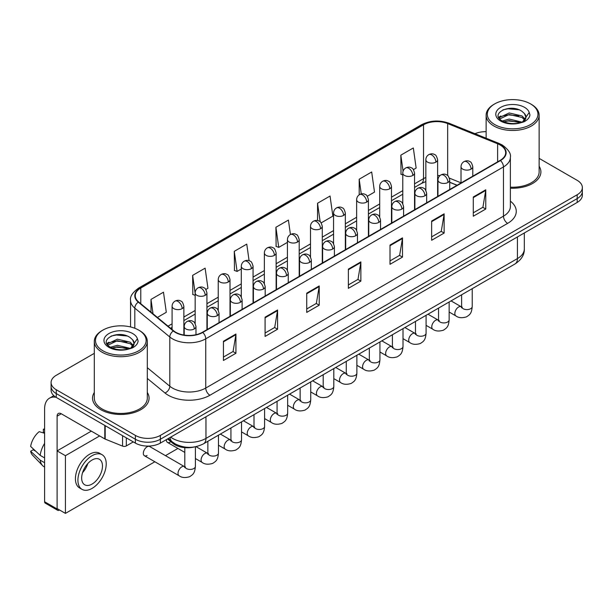 <?xml version="1.0" encoding="UTF-8"?>
<svg xmlns="http://www.w3.org/2000/svg" width="613" height="613" viewBox="0 0 613 613"><rect width="100%" height="100%" fill="white"/><g stroke="black" fill="none" stroke-linecap="round" stroke-linejoin="round"><path stroke-width="0.92" d="M456.999 185.295L449.735 182.36M194.129 447.007A17.67 10.199 180 0 1 172.966 443.414L167.548 438.954M94.31 392.466A28.267 16.321 0 0 0 92.54 398.144A28.267 16.321 0 0 0 100.816 409.683A28.267 16.321 0 0 0 131.626 413.223A28.267 16.321 0 0 0 149.074 398.144A28.267 16.321 0 0 0 147.304 392.466A28.267 16.321 0 0 1 149.074 398.144A28.267 16.321 0 0 1 131.626 413.223A28.267 16.321 0 0 1 100.816 409.683A28.267 16.321 0 0 1 92.54 398.144A28.267 16.321 0 0 1 94.31 392.466M500.139 144.997A18.842 10.881 180 0 1 505.664 152.691A18.842 10.881 180 0 1 500.139 160.384L202.42 332.269A18.842 10.881 180 0 1 173.655 330.821L138.676 301.971A18.842 10.881 180 0 1 135.266 295.734A18.842 10.881 180 0 1 140.783 288.041L423.529 124.799A18.842 10.881 180 0 1 447.666 123.581L497.626 143.779A18.842 10.881 180 0 1 500.139 144.997M500.476 144.806A19.317 11.149 0 0 0 497.894 143.557L447.934 123.359A19.317 11.149 0 0 0 423.2 124.608L140.454 287.849A19.317 11.149 0 0 0 138.293 302.132L173.272 330.974A19.317 11.149 0 0 0 202.75 332.461L500.476 160.575A19.317 11.149 0 0 0 500.476 144.806M94.31 353.341L56.266 375.302A17.67 10.199 0 0 0 51.094 382.52L51.094 390.213A17.67 10.199 0 0 0 56.266 397.423L135.381 443.099L135.381 439.253A17.67 10.199 0 0 0 160.361 439.253L577.178 198.604A17.67 10.199 0 0 0 582.35 191.394A17.67 10.199 0 0 1 577.178 198.604L160.361 439.253A17.67 10.199 0 0 1 135.381 439.253L56.266 393.577L135.381 439.253L135.381 435.406A17.67 10.199 0 0 0 160.361 435.406L577.178 194.758A17.67 10.199 0 0 0 582.35 187.547A17.67 10.199 0 0 0 577.178 180.337L539.134 158.376M51.094 386.366A17.67 10.199 0 0 0 56.266 393.577A17.67 10.199 0 0 1 51.094 386.366M223.446 341.242L223.446 360.475L235.936 353.257L235.936 334.024L223.446 341.242M223.446 357.057L233.07 351.502L235.89 334.667A4.712 2.72 -120 0 0 235.936 334.024M232.986 351.555L235.936 353.257M265.084 317.197L265.084 336.43L277.582 329.219L277.582 309.986L265.084 317.197M265.084 333.02L274.708 327.465L277.528 310.622A4.712 2.72 -120 0 0 277.582 309.986M274.624 327.511L277.582 329.219M306.73 293.16L306.73 312.392L319.22 305.182L319.22 285.949L306.73 293.16M306.73 308.975L316.346 303.427L319.166 286.585A4.712 2.72 -120 0 0 319.22 285.949M316.262 303.473L319.22 305.182M473.282 196.995L473.282 216.228L485.78 209.018L485.78 189.785L473.282 196.995M473.282 212.818L482.906 207.263L485.726 190.421A4.712 2.72 -120 0 0 485.78 189.785M482.822 207.309L485.78 209.018M431.644 221.04L431.644 240.273L444.134 233.055L444.134 213.822L431.644 221.04M431.644 236.856L441.268 231.3L444.088 214.466A4.712 2.72 -120 0 0 444.134 213.822M441.184 231.354L444.134 233.055M390.006 245.077L390.006 264.31L402.496 257.1L402.496 237.867L390.006 245.077M390.006 260.9L399.63 255.345L402.45 238.503A4.712 2.72 -120 0 0 402.496 237.867M399.546 255.391L402.496 257.1M348.368 269.115L348.368 288.348L360.858 281.137L360.858 261.904L348.368 269.115M348.368 284.938L357.984 279.382L360.804 262.548A4.712 2.72 -120 0 0 360.858 261.904M357.9 279.436L360.858 281.137M510.376 188.191A28.267 16.321 0 0 0 540.904 171.924A28.267 16.321 0 0 0 539.134 166.246A28.267 16.321 0 0 1 540.904 171.924A28.267 16.321 0 0 1 510.376 188.191M486.132 131.68A17.67 10.199 0 0 0 474.968 133.711M51.094 382.52A17.67 10.199 0 0 0 56.266 389.73L135.381 435.406M205.822 289.474L207.945 288.248L205.125 268.157L192.635 275.367L192.834 294.485M157.418 317.427L166.307 312.293L163.487 292.194L150.997 299.412L150.997 312.132M321.166 222.887L332.867 216.128L330.047 196.037L317.549 203.248L317.549 220.55M367.302 196.244L374.505 192.091L371.685 171.992L359.195 179.211L359.195 194.834M413.438 169.609L416.143 168.046L413.323 147.955L400.833 155.166L401.032 174.284M249.093 260.709L246.763 244.12L234.273 251.33L234.472 270.448M290.432 234.511L288.409 220.075L275.911 227.285L276.118 246.403M275.911 227.285L278.731 247.384L287.428 242.365M278.731 247.384L275.911 246.326M317.549 203.248L320.155 221.799M359.195 179.211L361.256 193.938M402.772 174.935L400.833 174.207M400.833 155.166L403.078 171.173M234.273 251.33L237.093 271.421L241.292 269M237.093 271.421L234.273 270.371M195.156 295.351L192.635 294.409M192.635 275.367L195.156 293.343M150.997 299.412L153.012 313.795M135.381 443.099A17.67 10.199 0 0 0 160.361 443.099L577.178 202.451A17.67 10.199 0 0 0 582.35 195.24L582.35 187.547M126.324 437.866L126.324 445.927L133.297 441.896M56.067 397.308A23.555 13.601 -120 0 0 49.484 398.182A23.555 13.601 -120 0 0 44.603 408.963L44.603 501.756L57.101 508.974L57.101 416.173A5.892 3.402 60 0 1 58.319 413.476A5.892 3.402 60 0 1 61.262 413.767L104.8 438.908L104.8 425.445M57.101 508.974A2.942 1.701 120 0 0 57.706 510.322L45.216 503.104A2.942 1.701 -60 0 1 44.603 501.756M57.706 510.322A2.942 1.701 120 0 0 59.177 510.169L59.515 509.978M126.324 445.927A2.942 1.701 180 0 1 122.554 446.111L105.191 439.1A2.942 1.701 180 0 1 104.8 438.908M510.376 187.164A26.497 15.302 0 0 0 539.134 171.924L539.134 115.19A26.497 15.302 0 0 0 531.371 104.371L530.536 103.888A25.325 14.62 0 0 0 494.729 103.888A25.325 14.62 0 0 0 494.729 124.562A25.325 14.62 0 0 0 530.536 124.562A25.325 14.62 0 0 0 530.536 103.888L531.371 104.371M494.729 103.888L493.894 104.371A26.497 15.302 0 0 0 486.132 115.19A26.497 15.302 0 0 0 493.894 126.002A26.497 15.302 0 0 0 522.774 129.32A26.497 15.302 0 0 0 539.134 115.19M525.755 118.025L525.946 117.114A13.31 7.685 0 0 0 524.444 113.558L522.061 111.39C509.786 102.708 489.343 114.033 501.963 120.769C507.12 123.558 513.204 124.27 520.23 122.907L523.969 121.818C527.563 119.972 529.563 117.665 529.954 114.907L529.218 112.516L522.498 121.941M502.361 120.999L509.188 119.068L522.184 122.171M518.751 121.918L508.139 121.006L503.924 121.772L509.188 120.592L520.705 122.799M499.373 118.531L499.779 117.374L509.188 112.961L522.046 115.964L525.142 119.19M499.741 118.968L509.188 114.485L522.046 117.497L524.628 119.91M524.444 113.558L525.939 117.29M525.946 117.596L524.467 121.558M498.614 117.244L500.867 115.98M502.928 109.85L508.139 108.792L518.882 109.742M498.898 117.819L499.84 117.252M503.909 115.665L508.139 114.899L518.751 115.811M102.9 330.108L102.064 330.591A26.497 15.302 0 0 0 94.31 341.41L94.31 398.144A26.497 15.302 0 0 0 102.064 408.963A26.497 15.302 0 0 0 130.944 412.281A26.497 15.302 0 0 0 147.304 398.144L147.304 341.41A26.497 15.302 0 0 0 139.542 330.591L138.714 330.108A25.325 14.62 0 0 0 102.9 330.108A25.325 14.62 0 0 0 102.9 350.782A25.325 14.62 0 0 0 138.714 350.782A25.325 14.62 0 0 0 138.714 330.108L139.542 330.591M94.31 341.41A26.497 15.302 0 0 0 102.064 352.222A26.497 15.302 0 0 0 130.944 355.54A26.497 15.302 0 0 0 147.304 341.41M133.925 344.245L134.117 343.334A13.31 7.685 0 0 0 132.615 339.778L130.232 337.61C117.957 328.928 97.513 340.253 110.133 346.989C115.29 349.778 121.382 350.49 128.401 349.126L132.14 348.038C135.734 346.192 137.733 343.885 138.124 341.127L137.389 338.736L130.669 348.169M110.532 347.219L117.359 345.288L130.362 348.391M126.922 348.138L116.309 347.226L112.095 347.992L117.359 346.812L128.883 349.019M107.543 344.751L107.949 343.594L117.359 339.181L130.217 342.184L133.312 345.41M107.911 345.188L117.359 340.705L130.217 343.717L132.799 346.13M132.615 339.778L134.109 343.51M134.117 343.816L132.638 347.778M106.785 343.464L109.037 342.2M111.099 336.07L116.309 335.012L127.052 335.962M107.068 344.039L108.018 343.472M112.079 341.885L116.309 341.119L126.922 342.031M144.43 455.743L179.119 475.772A5.302 3.057 -60 0 1 178.306 471.52A5.302 3.057 -60 0 1 181.77 466.853A5.302 3.057 -60 0 1 182 466.723A5.302 3.057 -60 0 1 184.413 466.593L149.733 446.563A5.302 3.057 120 0 0 147.082 446.823A5.302 3.057 120 0 0 143.618 451.497A5.302 3.057 120 0 0 144.43 455.743A5.302 3.057 120 0 0 147.082 455.482M99.651 435.935L65.422 455.697L65.422 513.395L154.859 461.765M165.456 455.643L177.923 448.44M166.414 439.605A5.302 3.057 120 0 0 167.502 442.425A5.302 3.057 120 0 0 170.146 442.165M91.322 431.131L57.101 450.892L57.101 508.583L65.422 513.395M65.422 455.697L57.101 450.892M92.073 484.063A14.72 8.498 120 0 0 101.689 471.09A14.72 8.498 120 0 0 99.436 459.298A14.72 8.498 120 0 0 92.073 460.026A14.72 8.498 120 0 0 82.456 472.998A14.72 8.498 120 0 0 84.717 484.791A14.72 8.498 120 0 0 92.073 484.063M82.563 472.654A14.72 8.498 120 0 0 87.843 463.505M44.603 429.621L43.354 429.246L43.354 432.203L44.603 432.924M102.087 454.708L99.59 453.26A20.022 11.563 120 0 0 89.575 454.256A20.022 11.563 120 0 0 76.495 471.895A20.022 11.563 120 0 0 79.567 487.94L82.065 489.381A20.022 11.563 120 0 0 92.073 488.392A20.022 11.563 120 0 0 105.152 470.746A20.022 11.563 120 0 0 102.087 454.708A20.022 11.563 120 0 0 92.073 455.697A20.022 11.563 120 0 0 78.993 473.343A20.022 11.563 120 0 0 82.065 489.381M44.603 443.391A19.432 11.218 120 0 0 40.182 455.367L30.65 446.448A15.31 8.843 120 0 1 39.194 431.652L44.603 433.291M44.603 457.919L40.182 455.367M35.807 451.275L33.209 449.773L30.65 451.252L40.182 460.171L44.603 462.723M40.182 460.171A19.432 11.218 120 0 0 42.581 465.604A19.432 11.218 120 0 0 44.052 466.754L44.603 467.075M44.603 428.901A15.31 8.843 120 0 0 43.354 429.246M30.65 451.252A15.31 8.843 120 0 0 32.458 455.061L42.581 465.604M172.966 442.41L172.966 443.414M510.376 201.148A29.447 16.995 180 0 1 507.641 223.37L209.914 395.255A5.892 3.402 60 0 1 205.753 388.044L503.472 216.159A23.555 13.601 0 0 0 510.376 206.543L510.376 157.303A23.555 13.601 180 0 1 503.472 166.92A5.892 3.402 -120 0 0 500.476 160.575M209.914 395.255A29.447 16.995 180 0 1 168.276 395.255A29.447 16.995 180 0 1 164.974 392.987L147.304 378.42M173.272 330.974A5.892 3.939 129.5 0 0 169.801 336.997L169.801 386.228A23.555 13.601 0 0 0 172.437 388.044A23.555 13.601 0 0 0 205.753 388.044L205.753 338.813A23.555 13.601 180 0 1 169.801 336.997L134.814 308.147A23.555 13.601 180 0 1 130.554 300.347L130.554 326.951M510.376 157.303C511.158 153.625 508.453 149.526 502.254 144.99L499.158 143.488A5.892 2.759 112 0 0 497.894 143.557M499.158 143.488L449.199 123.297C439.444 119.841 430.18 120.34 421.422 124.799A5.892 3.402 60 0 1 423.2 124.608M140.454 287.849A5.892 3.402 -120 0 0 138.676 288.041C132.561 292.432 129.856 296.539 130.554 300.347M138.293 302.132A5.892 3.939 129.5 0 0 134.814 308.147L134.814 328.269M449.199 123.297A5.892 2.759 112 0 0 447.934 123.359M202.75 332.461A5.892 3.402 60 0 1 205.753 338.813L503.472 166.92L503.472 216.159A5.892 3.402 60 0 0 507.641 223.37M160.361 435.406L160.361 443.099M577.178 194.758L577.178 202.451M56.266 389.73L56.266 397.423M147.304 367.685L169.801 386.228A5.892 3.939 -50.5 0 1 164.974 392.987M140.783 288.041L140.783 303.711M497.626 143.779L497.626 161.832M447.666 123.581L447.666 175.563M461.022 182.835L449.413 178.138M439.973 175.617A18.842 10.881 0 0 0 437.621 175.471M425.843 177.517A18.842 10.881 0 0 0 423.529 178.651L414.549 183.839M423.529 124.799L423.529 178.651A10.597 6.122 60 0 1 421.338 183.502L414.549 187.425M402.772 190.635L391.477 197.156M379.7 203.953L368.413 210.474M356.636 217.27L345.341 223.791M333.564 230.588L322.277 237.108M310.5 243.913L299.205 250.426M287.428 257.23L276.141 263.743M264.364 270.548L253.069 277.068M241.292 283.865L230.005 290.386M218.228 297.182L206.933 303.703M195.156 310.5L183.869 317.021M172.084 323.817L168.023 326.17M449.773 182.245A10.597 4.965 -68 0 1 449.735 182.23L457.122 185.218M348.368 269.728L360.804 262.548M390.006 245.69L402.45 238.503M431.644 221.645L444.088 214.466M473.282 197.608L485.726 190.421M306.73 293.765L319.166 286.585M265.084 317.81L277.528 310.622M223.446 341.847L235.89 334.667M170.698 437.13A23.555 13.601 0 0 0 172.644 438.41A23.555 13.601 0 0 0 205.96 438.41L517.426 258.586A23.555 13.601 0 0 0 524.322 248.97C524.49 254.816 521.379 259.82 514.981 263.981L203.516 443.804A11.777 6.797 60 0 0 205.96 438.41L205.96 416.771M517.426 236.955L517.426 258.586A11.777 6.797 60 0 1 514.981 263.981M170.054 437.506A11.777 7.877 129.5 0 0 172.161 441.781L168.246 438.548M471.075 169.134A5.892 3.402 0 0 0 472.799 166.728C471.872 163.326 470.937 161.656 470.01 161.717C468.301 160.514 466.286 160.491 463.972 161.633A5.892 3.402 60 0 1 466.914 161.924A5.892 3.402 -120 0 1 471.075 169.134A5.892 3.402 0 0 1 462.754 169.134A5.892 3.402 0 0 1 461.022 166.728C461.114 164.499 462.095 162.797 463.972 161.633M449.145 312.025L455.934 315.948A5.302 3.057 -60 0 1 455.122 311.703A5.302 3.057 -60 0 1 458.585 307.029A5.302 3.057 -60 0 1 458.823 306.906A5.302 3.057 -60 0 1 461.237 306.768L451.053 300.891M461.918 307.305L461.443 307.695L461.612 306.554A5.302 3.057 -0 0 0 463.167 308.714A5.302 3.057 -0 0 0 470.416 308.845A5.302 3.057 -0 0 0 472.217 306.554C471.612 314.025 469.458 314.821 466.493 316.86C462.064 318.208 458.547 317.902 455.934 315.948M435.889 162.138A5.892 3.402 0 0 0 437.621 159.732C436.686 156.33 435.751 154.66 434.824 154.721C433.115 153.526 431.108 153.495 428.786 154.637A5.892 3.402 60 0 1 431.728 154.928A5.892 3.402 -120 0 1 435.889 162.138A5.892 3.402 0 0 1 427.567 162.138A5.892 3.402 0 0 1 425.843 159.732C425.928 157.503 426.909 155.802 428.786 154.637M448.011 182.452A5.892 3.402 0 0 0 449.735 180.046C448.8 176.644 447.873 174.973 446.938 175.034C445.237 173.839 443.222 173.808 440.9 174.95A5.892 3.402 60 0 1 443.843 175.241A5.892 3.402 -120 0 1 448.011 182.452A5.892 3.402 0 0 1 439.682 182.452A5.892 3.402 0 0 1 437.958 180.046C438.042 177.816 439.031 176.115 440.9 174.95M426.081 325.35L432.87 329.265A5.302 3.057 -60 0 1 432.058 325.02A5.302 3.057 -60 0 1 435.521 320.346A5.302 3.057 -60 0 1 435.751 320.224A5.302 3.057 -60 0 1 438.165 320.086L427.989 314.208M438.847 320.622L438.379 321.013L438.548 319.871A5.302 3.057 -0 0 0 440.096 322.032A5.302 3.057 -0 0 0 447.352 322.162A5.302 3.057 -0 0 0 449.145 319.871C448.54 327.342 446.387 328.139 443.429 330.185C439 331.526 435.475 331.227 432.87 329.265M424.939 195.769A5.892 3.402 0 0 0 426.663 193.363C425.736 189.961 424.801 188.291 423.874 188.352C422.165 187.157 420.15 187.126 417.836 188.268A5.892 3.402 60 0 1 420.779 188.559A5.892 3.402 -120 0 1 424.939 195.769A5.892 3.402 0 0 1 416.61 195.769A5.892 3.402 0 0 1 414.886 193.363C414.978 191.133 415.959 189.432 417.836 188.268M403.009 338.667L409.798 342.583A5.302 3.057 -60 0 1 408.986 338.338A5.302 3.057 -60 0 1 412.449 333.671A5.302 3.057 -60 0 1 412.687 333.541A5.302 3.057 -60 0 1 415.101 333.403L404.917 327.526M415.783 333.939L415.308 334.33L415.476 333.188A5.302 3.057 -0 0 0 417.032 335.349A5.302 3.057 -0 0 0 424.28 335.48A5.302 3.057 -0 0 0 426.081 333.188C425.476 340.659 423.322 341.456 420.357 343.502C415.928 344.843 412.411 344.544 409.798 342.583M401.875 209.087A5.892 3.402 0 0 0 403.599 206.688C402.664 203.278 401.73 201.608 400.802 201.677C399.101 200.474 397.086 200.443 394.764 201.585A5.892 3.402 60 0 1 397.707 201.876A5.892 3.402 -120 0 1 401.875 209.087A5.892 3.402 0 0 1 393.546 209.087A5.892 3.402 0 0 1 391.822 206.688C391.906 204.451 392.887 202.75 394.764 201.585M379.937 351.985L386.734 355.9A5.302 3.057 -60 0 1 385.922 351.655A5.302 3.057 -60 0 1 389.378 346.989A5.302 3.057 -60 0 1 389.615 346.858A5.302 3.057 -60 0 1 392.029 346.72L381.845 340.843M392.711 347.257L392.236 347.648L392.412 346.506A5.302 3.057 -0 0 0 393.96 348.667A5.302 3.057 -0 0 0 401.216 348.797A5.302 3.057 -0 0 0 403.009 346.506C402.404 353.977 400.251 354.781 397.293 356.82C392.864 358.168 389.339 357.862 386.734 355.9M378.803 222.404A5.892 3.402 0 0 0 380.527 220.006C379.593 216.596 378.665 214.925 377.738 214.994C376.03 213.791 374.014 213.761 371.7 214.902A5.892 3.402 60 0 1 374.643 215.194A5.892 3.402 -120 0 1 378.803 222.404A5.892 3.402 0 0 1 370.474 222.404A5.892 3.402 0 0 1 368.75 220.006C368.842 217.768 369.823 216.067 371.7 214.902M356.873 365.302L363.662 369.225A5.302 3.057 -60 0 1 362.85 364.973A5.302 3.057 -60 0 1 366.313 360.306A5.302 3.057 -60 0 1 366.551 360.176A5.302 3.057 -60 0 1 368.965 360.046L358.781 354.161M369.647 360.574L369.172 360.965L369.34 359.823A5.302 3.057 -0 0 0 370.896 361.984A5.302 3.057 -0 0 0 378.144 362.122A5.302 3.057 -0 0 0 379.937 359.823C379.34 367.294 377.187 368.099 374.221 370.137C369.792 371.486 366.275 371.179 363.662 369.225M412.825 175.456A5.892 3.402 0 0 0 414.549 173.05C413.614 169.648 412.687 167.977 411.752 168.039C410.051 166.843 408.036 166.813 405.714 167.954A5.892 3.402 60 0 1 408.664 168.246A5.892 3.402 -120 0 1 412.825 175.456A5.892 3.402 0 0 1 404.496 175.456A5.892 3.402 0 0 1 402.772 173.05C402.864 170.82 403.844 169.119 405.714 167.954M389.753 188.773A5.892 3.402 0 0 0 391.477 186.367C390.55 182.965 389.615 181.295 388.688 181.364C386.979 180.161 384.964 180.13 382.65 181.272A5.892 3.402 60 0 1 385.592 181.563A5.892 3.402 -120 0 1 389.753 188.773A5.892 3.402 0 0 1 381.432 188.773A5.892 3.402 0 0 1 379.7 186.367C379.792 184.138 380.773 182.436 382.65 181.272M366.689 202.091A5.892 3.402 0 0 0 368.413 199.692C367.478 196.283 366.551 194.612 365.616 194.681C363.915 193.478 361.9 193.447 359.578 194.589A5.892 3.402 60 0 1 362.521 194.88A5.892 3.402 -120 0 1 366.689 202.091A5.892 3.402 0 0 1 358.36 202.091A5.892 3.402 0 0 1 356.636 199.692C356.72 197.455 357.708 195.754 359.578 194.589M57.101 416.173L61.262 413.767M105.191 425.667L105.191 439.1M122.554 446.111L122.554 435.69M529.218 112.516A16.842 9.724 0 0 0 524.544 107.352A16.842 9.724 0 0 0 500.721 107.352A16.842 9.724 0 0 0 500.721 121.098A16.842 9.724 0 0 0 520.23 122.907M522.337 122.37A13.31 7.685 0 0 0 525.923 117.543M137.389 338.736A16.842 9.724 0 0 0 132.714 333.572A16.842 9.724 0 0 0 108.892 333.572A16.842 9.724 0 0 0 108.892 347.326A16.842 9.724 0 0 0 128.401 349.126M130.508 348.59A13.31 7.685 0 0 0 134.094 343.763M355.739 235.729A5.892 3.402 0 0 0 357.463 233.323C356.528 229.913 355.594 228.243 354.666 228.312C352.958 227.109 350.95 227.078 348.628 228.22A5.892 3.402 60 0 1 351.571 228.511A5.892 3.402 -120 0 1 355.739 235.729A5.892 3.402 0 0 1 347.41 235.729A5.892 3.402 0 0 1 345.686 233.323C345.77 231.086 346.751 229.392 348.628 228.22M333.801 378.619L340.598 382.543A5.302 3.057 -60 0 1 339.786 378.29A5.302 3.057 -60 0 1 343.242 373.624A5.302 3.057 -60 0 1 343.479 373.493A5.302 3.057 -60 0 1 345.893 373.363L335.709 367.478M346.575 373.892L346.1 374.29L346.276 373.141A5.302 3.057 -0 0 0 347.824 375.309A5.302 3.057 -0 0 0 355.08 375.44A5.302 3.057 -0 0 0 356.873 373.141C356.268 380.619 354.115 381.416 351.157 383.454C346.728 384.803 343.203 384.497 340.598 382.543M332.667 249.047A5.892 3.402 0 0 0 334.391 246.641C333.457 243.238 332.53 241.568 331.595 241.629C329.894 240.426 327.878 240.396 325.557 241.537A5.892 3.402 60 0 1 328.507 241.829A5.892 3.402 -120 0 1 332.667 249.047A5.892 3.402 0 0 1 324.338 249.047A5.892 3.402 0 0 1 322.614 246.641C322.706 244.411 323.687 242.71 325.557 241.537M310.737 391.937L317.526 395.86A5.302 3.057 -60 0 1 316.714 391.615A5.302 3.057 -60 0 1 320.178 386.941A5.302 3.057 -60 0 1 320.415 386.811A5.302 3.057 -60 0 1 322.829 386.68L312.645 380.803M323.511 387.217L323.036 387.608L323.204 386.458A5.302 3.057 -0 0 0 324.76 388.627A5.302 3.057 -0 0 0 332.008 388.757A5.302 3.057 -0 0 0 333.801 386.458C333.204 393.937 331.051 394.734 328.085 396.772C323.656 398.121 320.139 397.814 317.526 395.86M309.603 262.364A5.892 3.402 0 0 0 311.327 259.958C310.393 256.556 309.458 254.885 308.531 254.947C306.822 253.744 304.814 253.713 302.493 254.855A5.892 3.402 60 0 1 305.435 255.154A5.892 3.402 -120 0 1 309.603 262.364A5.892 3.402 0 0 1 301.274 262.364A5.892 3.402 0 0 1 299.55 259.958C299.634 257.728 300.615 256.027 302.493 254.855M287.666 405.254L294.455 409.178A5.302 3.057 -60 0 1 293.642 404.932A5.302 3.057 -60 0 1 297.106 400.258A5.302 3.057 -60 0 1 297.343 400.136A5.302 3.057 -60 0 1 299.757 399.998L289.574 394.121M300.439 400.534L299.964 400.925L300.132 399.776A5.302 3.057 -0 0 0 301.688 401.944A5.302 3.057 -0 0 0 308.944 402.074A5.302 3.057 -0 0 0 310.737 399.776C310.132 407.254 307.979 408.051 305.021 410.089C300.592 411.438 297.067 411.131 294.455 409.178M343.617 215.408A5.892 3.402 0 0 0 345.341 213.01C344.414 209.6 343.479 207.93 342.552 207.999C340.843 206.796 338.828 206.765 336.514 207.907A5.892 3.402 60 0 1 339.456 208.198A5.892 3.402 -120 0 1 343.617 215.408A5.892 3.402 0 0 1 335.288 215.408A5.892 3.402 0 0 1 333.564 213.01C333.656 210.772 334.637 209.079 336.514 207.907M320.553 228.733A5.892 3.402 0 0 0 322.277 226.327C321.342 222.917 320.407 221.247 319.48 221.316C317.779 220.113 315.764 220.082 313.442 221.224A5.892 3.402 60 0 1 316.385 221.515A5.892 3.402 -120 0 1 320.553 228.733A5.892 3.402 0 0 1 312.224 228.733A5.892 3.402 0 0 1 310.5 226.327C310.584 224.09 311.565 222.396 313.442 221.224M297.481 242.051A5.892 3.402 0 0 0 299.205 239.645C298.27 236.243 297.343 234.572 296.416 234.633C294.707 233.43 292.692 233.4 290.378 234.541A5.892 3.402 60 0 1 293.32 234.833A5.892 3.402 -120 0 1 297.481 242.051A5.892 3.402 0 0 1 289.152 242.051A5.892 3.402 0 0 1 287.428 239.645C287.52 237.415 288.501 235.714 290.378 234.541M286.532 275.681A5.892 3.402 0 0 0 288.256 273.275C287.321 269.873 286.394 268.203 285.459 268.264C283.758 267.061 281.742 267.038 279.421 268.18A5.892 3.402 60 0 1 282.371 268.471A5.892 3.402 -120 0 1 286.532 275.681A5.892 3.402 0 0 1 278.202 275.681A5.892 3.402 0 0 1 276.478 273.275C276.57 271.046 277.551 269.345 279.421 268.18M264.601 418.572L271.39 422.495A5.302 3.057 -60 0 1 270.578 418.25A5.302 3.057 -60 0 1 274.042 413.576A5.302 3.057 -60 0 1 274.272 413.453A5.302 3.057 -60 0 1 276.693 413.315L266.509 407.438M277.375 413.852L276.9 414.242L277.068 413.101A5.302 3.057 -0 0 0 278.616 415.262A5.302 3.057 -0 0 0 285.873 415.392A5.302 3.057 -0 0 0 287.666 413.101C287.068 420.572 284.907 421.369 281.949 423.407C277.52 424.755 274.003 424.449 271.39 422.495M263.46 288.999A5.892 3.402 0 0 0 265.191 286.593C264.257 283.191 263.322 281.52 262.395 281.582C260.686 280.386 258.678 280.356 256.357 281.497A5.892 3.402 60 0 1 259.299 281.788A5.892 3.402 -120 0 1 263.46 288.999A5.892 3.402 0 0 1 255.138 288.999A5.892 3.402 0 0 1 253.407 286.593C253.498 284.363 254.479 282.662 256.357 281.497M241.53 431.897L248.319 435.812A5.302 3.057 -60 0 1 247.506 431.567A5.302 3.057 -60 0 1 250.97 426.893A5.302 3.057 -60 0 1 251.207 426.771A5.302 3.057 -60 0 1 253.621 426.633L243.438 420.756M254.303 427.169L253.828 427.56L253.997 426.418A5.302 3.057 -0 0 0 255.552 428.579A5.302 3.057 -0 0 0 262.801 428.709A5.302 3.057 -0 0 0 264.601 426.418C263.996 433.889 261.843 434.686 258.878 436.732C254.449 438.073 250.932 437.774 248.319 435.812M240.396 302.316A5.892 3.402 0 0 0 242.12 299.91C241.185 296.508 240.258 294.838 239.323 294.899C237.622 293.704 235.607 293.673 233.285 294.815A5.892 3.402 60 0 1 236.227 295.106A5.892 3.402 -120 0 1 240.396 302.316A5.892 3.402 0 0 1 232.066 302.316A5.892 3.402 0 0 1 230.342 299.91C230.427 297.68 231.415 295.979 233.285 294.815M218.466 445.214L225.255 449.13A5.302 3.057 -60 0 1 224.442 444.885A5.302 3.057 -60 0 1 227.906 440.218A5.302 3.057 -60 0 1 228.136 440.088A5.302 3.057 -60 0 1 230.549 439.95L220.374 434.073M231.231 440.486L230.764 440.877L230.932 439.736A5.302 3.057 -0 0 0 232.48 441.896A5.302 3.057 -0 0 0 239.737 442.027A5.302 3.057 -0 0 0 241.53 439.736C240.932 447.206 238.771 448.003 235.813 450.049C231.385 451.39 227.867 451.091 225.255 449.13M217.324 315.634A5.892 3.402 0 0 0 219.048 313.235C218.121 309.826 217.186 308.155 216.259 308.224C214.55 307.021 212.535 306.99 210.221 308.132A5.892 3.402 60 0 1 213.163 308.423A5.892 3.402 -120 0 1 217.324 315.634A5.892 3.402 0 0 1 208.995 315.634A5.892 3.402 0 0 1 207.271 313.235C207.363 310.998 208.343 309.297 210.221 308.132M195.394 458.532L202.183 462.447A5.302 3.057 -60 0 1 201.37 458.202A5.302 3.057 -60 0 1 204.834 453.536A5.302 3.057 -60 0 1 205.071 453.405A5.302 3.057 -60 0 1 207.485 453.268L196.022 446.655M208.167 453.804L207.692 454.195L207.861 453.053A5.302 3.057 -0 0 0 209.416 455.214A5.302 3.057 -0 0 0 216.665 455.344A5.302 3.057 -0 0 0 218.466 453.053C217.86 460.524 215.707 461.328 212.742 463.367C208.313 464.715 204.796 464.409 202.183 462.447M194.26 328.951A5.892 3.402 0 0 0 195.984 326.553C195.049 323.143 194.122 321.473 193.187 321.541C191.486 320.338 189.471 320.308 187.149 321.45A5.892 3.402 60 0 1 190.091 321.741A5.892 3.402 -120 0 1 194.26 328.951A5.892 3.402 0 0 1 185.931 328.951A5.892 3.402 0 0 1 184.207 326.553C184.291 324.315 185.272 322.614 187.149 321.45M185.095 467.121L184.628 467.512L184.797 466.37A5.302 3.057 -0 0 0 186.344 468.531A5.302 3.057 -0 0 0 193.601 468.669A5.302 3.057 -0 0 0 195.394 466.37C194.788 473.841 192.635 474.646 189.678 476.684C185.249 478.033 181.724 477.726 179.119 475.772M274.417 255.368A5.892 3.402 0 0 0 276.141 252.962C275.206 249.56 274.272 247.89 273.344 247.951C271.636 246.748 269.628 246.717 267.306 247.859A5.892 3.402 60 0 1 270.249 248.158A5.892 3.402 -120 0 1 274.417 255.368A5.892 3.402 0 0 1 266.088 255.368A5.892 3.402 0 0 1 264.364 252.962C264.448 250.732 265.429 249.031 267.306 247.859M251.345 268.686A5.892 3.402 0 0 0 253.069 266.28C252.135 262.877 251.207 261.207 250.273 261.268C248.571 260.065 246.556 260.042 244.235 261.184A5.892 3.402 60 0 1 247.185 261.475A5.892 3.402 -120 0 1 251.345 268.686A5.892 3.402 0 0 1 243.016 268.686A5.892 3.402 0 0 1 241.292 266.28C241.384 264.05 242.365 262.349 244.235 261.184M228.281 282.003A5.892 3.402 0 0 0 230.005 279.597C229.07 276.195 228.136 274.524 227.208 274.586C225.5 273.39 223.492 273.36 221.17 274.501A5.892 3.402 60 0 1 224.113 274.793A5.892 3.402 -120 0 1 228.281 282.003A5.892 3.402 0 0 1 219.952 282.003A5.892 3.402 0 0 1 218.228 279.597C218.312 277.367 219.293 275.666 221.17 274.501M205.209 295.32A5.892 3.402 0 0 0 206.933 292.914C205.999 289.512 205.071 287.842 204.137 287.911C202.436 286.708 200.42 286.677 198.099 287.819A5.892 3.402 60 0 1 201.049 288.11A5.892 3.402 -120 0 1 205.209 295.32A5.892 3.402 0 0 1 196.88 295.32A5.892 3.402 0 0 1 195.156 292.914C195.248 290.685 196.229 288.984 198.099 287.819M182.138 308.638A5.892 3.402 0 0 0 183.869 306.239C182.935 302.83 182 301.159 181.073 301.228C179.364 300.025 177.356 299.995 175.034 301.136A5.892 3.402 60 0 1 177.977 301.427A5.892 3.402 -120 0 1 182.138 308.638A5.892 3.402 0 0 1 173.816 308.638A5.892 3.402 0 0 1 172.084 306.239C172.176 304.002 173.157 302.301 175.034 301.136M421.422 124.799L138.676 288.041M425.843 181.563L421.338 183.502M402.772 194.221L391.477 200.742M379.7 207.539L368.413 214.06M356.636 220.856L345.341 227.377M333.564 234.174L322.277 240.694M310.5 247.491L299.205 254.012M287.428 260.816L276.141 267.329M264.364 274.134L253.069 280.647M241.292 287.451L230.005 293.972M218.228 300.768L206.933 307.289M195.156 314.086L183.869 320.607M172.084 327.403L170.575 328.277M203.516 443.804C194.045 448.563 184.567 448.563 175.088 443.804L172.161 441.781M524.322 248.97L524.322 232.971M462.309 307.197L461.237 306.768M472.217 288.677L472.217 306.554M472.799 176.169L472.799 166.728M461.612 294.792L461.612 306.554M461.022 182.965L461.022 166.728M437.621 196.482L437.621 159.732M425.843 190.359L425.843 159.732M439.245 320.515L438.165 320.086M449.145 301.994L449.145 319.871M449.735 189.486L449.735 180.046M438.548 308.109L438.548 319.871M437.958 196.283L437.958 180.046M416.173 333.832L415.101 333.403M426.081 315.312L426.081 333.188M426.663 202.803L426.663 193.363M415.476 321.427L415.476 333.188M414.886 209.6L414.886 193.363M393.109 347.15L392.029 346.72M403.009 328.629L403.009 346.506M403.599 216.121L403.599 206.688M392.412 334.752L392.412 346.506M391.822 222.925L391.822 206.688M370.037 360.467L368.965 360.046M379.937 341.947L379.937 359.823M380.527 229.438L380.527 220.006M369.34 348.069L369.34 359.823M368.75 236.243L368.75 220.006M414.549 209.799L414.549 173.05M402.772 203.677L402.772 173.05M391.477 223.117L391.477 186.367M379.7 216.994L379.7 186.367M368.413 236.434L368.413 199.692M356.636 230.312L356.636 199.692M49.484 398.182L53.829 395.669M486.132 138.224L486.132 115.19M346.973 373.784L345.893 373.363M356.873 355.264L356.873 373.141M357.463 242.756L357.463 233.323M346.276 361.386L346.276 373.141M345.686 249.56L345.686 233.323M323.902 387.102L322.829 386.68M333.801 368.582L333.801 386.458M334.391 256.081L334.391 246.641M323.204 374.704L323.204 386.458M322.614 262.877L322.614 246.641M300.837 400.419L299.757 399.998M310.737 381.899L310.737 399.776M311.327 269.398L311.327 259.958M300.132 388.021L300.132 399.776M299.55 276.195L299.55 259.958M345.341 249.752L345.341 213.01M333.564 243.629L333.564 213.01M322.277 263.077L322.277 226.327M310.5 256.947L310.5 226.327M299.205 276.394L299.205 239.645M287.428 270.272L287.428 239.645M277.766 413.744L276.693 413.315M287.666 395.224L287.666 413.101M288.256 282.716L288.256 273.275M277.068 401.339L277.068 413.101M276.478 289.512L276.478 273.275M254.694 427.062L253.621 426.633M264.601 408.542L264.601 426.418M265.191 296.033L265.191 286.593M253.997 414.656L253.997 426.418M253.407 302.83L253.407 286.593M231.63 440.379L230.549 439.95M241.53 421.859L241.53 439.736M242.12 309.35L242.12 299.91M230.932 427.974L230.932 439.736M230.342 316.147L230.342 299.91M208.558 453.697L207.485 453.268M218.466 435.176L218.466 453.053M219.048 322.668L219.048 313.235M184.797 452.409L167.502 442.425M207.861 441.299L207.861 453.053M207.271 329.472L207.271 313.235M185.494 467.014L184.413 466.593M195.394 446.785L195.394 466.37M195.984 334.706L195.984 326.553M184.797 447.651L184.797 466.37M184.207 335.089L184.207 326.553M276.141 289.711L276.141 252.962M264.364 283.589L264.364 252.962M253.069 303.029L253.069 266.28M241.292 296.907L241.292 266.28M230.005 316.346L230.005 279.597M218.228 310.224L218.228 279.597M206.933 329.664L206.933 292.914M195.156 323.541L195.156 292.914M183.869 335.027L183.869 306.239M172.084 329.526L172.084 306.239"/></g></svg>
